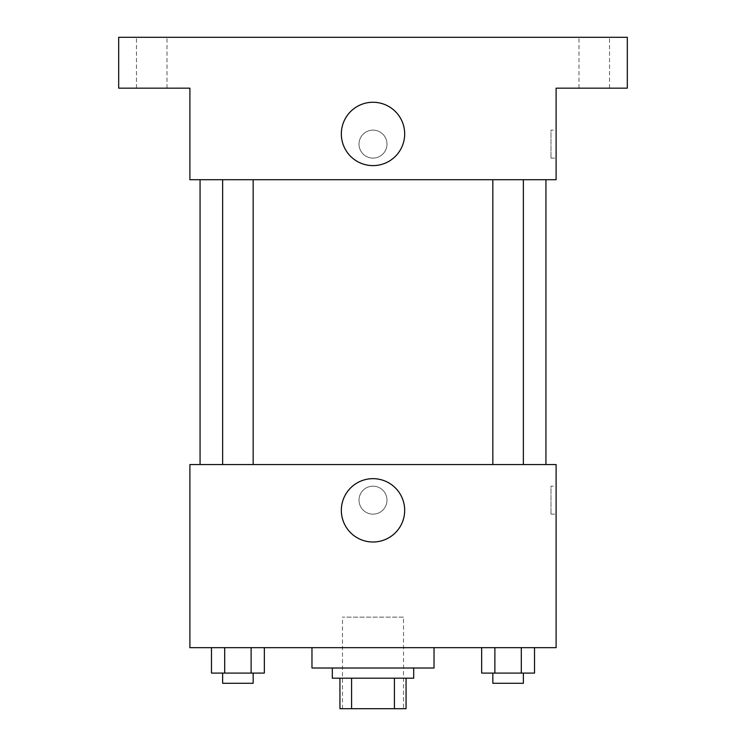 <?xml version="1.0" encoding="UTF-8"?>
<svg xmlns="http://www.w3.org/2000/svg" width="746" height="746" viewBox="0 0 746 746"><rect width="100%" height="100%" fill="white"/><g stroke="black" fill="none" stroke-linecap="round" stroke-linejoin="round"><path stroke-width="0.56" stroke-dasharray="3.73 2.8" d="M403.521 617.147L342.479 617.147L403.521 617.147L403.521 708.7L342.479 708.7L403.521 708.7M351.59 708.7L339.943 708.7L339.943 678.179L351.59 678.179L351.59 708.7L406.057 708.7M394.41 678.179L351.59 678.179L394.41 678.179L394.41 708.7M351.59 678.179L339.943 678.179M332.306 678.179L413.694 678.179M373 668.006L332.306 668.006L373 668.006M434.032 668.006L311.968 668.006M434.032 647.668L311.968 647.668L434.032 647.668M211.472 647.668L211.472 673.097L224.695 673.097L211.472 673.097L224.695 673.097L224.695 647.668L251.122 647.668L211.472 647.668L264.336 647.668L224.695 647.668L224.695 673.097L264.336 673.097L251.122 673.097L264.336 673.097L264.336 647.668L251.122 647.668L264.336 647.668L251.122 647.668L251.122 673.097L224.695 673.097L251.122 673.097L251.122 647.668L264.336 647.668L224.695 647.668L264.336 647.668M189.894 647.668L556.106 647.668L556.106 464.553L189.894 464.553L189.894 647.668M481.664 647.668L481.664 673.097L494.878 673.097L481.664 673.097L494.878 673.097L494.878 647.668L521.305 647.668L481.664 647.668L534.528 647.668L494.878 647.668L494.878 673.097L534.528 673.097L521.305 673.097L534.528 673.097L534.528 647.668L521.305 647.668L534.528 647.668L521.305 647.668L521.305 673.097L494.878 673.097L521.305 673.097L521.305 647.668L534.528 647.668L494.878 647.668L534.528 647.668M386.988 500.156A13.988 13.988 0 0 0 366.006 488.043A13.988 13.988 0 0 0 366.006 512.269A13.988 13.988 0 0 0 386.988 500.156A13.988 13.988 0 0 0 366.006 488.043A13.988 13.988 0 0 0 366.006 512.269A13.988 13.988 0 0 0 386.988 500.156M545.932 464.553L200.068 464.553L545.932 464.553M253.164 464.553L222.644 464.553L253.164 464.553L222.644 464.553L253.164 464.553L253.164 179.721L222.644 179.721L253.164 179.721M523.356 464.553L492.836 464.553L523.356 464.553L492.836 464.553L523.356 464.553L523.356 179.721L492.836 179.721L523.356 179.721M189.894 514.143L189.904 486.168L189.894 514.143M556.106 486.168L556.106 514.143L556.106 486.168L550.986 486.168L550.986 514.143L550.986 486.168M404.677 510.329A31.677 31.677 0 0 1 357.166 537.763A31.677 31.677 0 0 1 357.166 482.904A31.677 31.677 0 0 1 404.677 510.329M545.932 179.721L200.068 179.721L545.932 179.721M189.894 179.721L556.106 179.721L556.106 88.168L627.321 88.168L627.321 37.3L118.679 37.3L118.679 88.168L189.894 88.168L189.894 179.721M386.988 144.118A13.988 13.988 0 0 0 366.006 132.005A13.988 13.988 0 0 0 366.006 156.231A13.988 13.988 0 0 0 386.988 144.118A13.988 13.988 0 0 0 366.006 132.005A13.988 13.988 0 0 0 366.006 156.231A13.988 13.988 0 0 0 386.988 144.118M189.894 158.105L189.904 130.13L189.894 158.105M556.106 130.13L556.106 158.105L556.106 130.13L550.986 130.13L550.986 158.105L550.986 130.13M404.677 133.944A31.677 31.677 0 0 1 357.166 161.369A31.677 31.677 0 0 1 357.166 106.51A31.677 31.677 0 0 1 404.677 133.944M151.746 88.168L136.481 88.168L151.746 88.168M594.254 88.168L609.519 88.168L594.254 88.168M151.746 37.3L136.481 37.3L151.746 37.3M594.254 37.3L609.519 37.3L594.254 37.3M523.356 673.097L492.836 673.097L523.356 673.097L492.836 673.097L523.356 673.097L523.356 683.271L492.836 683.271L523.356 683.271L492.836 683.271L492.836 673.097M253.164 673.097L222.644 673.097L253.164 673.097L222.644 673.097L253.164 673.097L253.164 683.271L222.644 683.271L253.164 683.271L222.644 683.271L222.644 673.097M521.305 647.668L521.305 673.097M494.878 647.668L494.878 673.097M251.122 647.668L251.122 673.097M224.695 647.668L224.695 673.097M342.479 708.7L342.479 617.147M550.986 514.143L556.106 514.143M222.644 179.721L222.644 464.553M492.836 179.721L492.836 464.553M550.986 158.105L556.106 158.105M167.001 88.168L167.001 37.3L167.001 88.168M136.481 88.168L136.481 37.3L136.481 88.168M609.519 88.168L609.519 37.3L609.519 88.168M578.999 88.168L578.999 37.3L578.999 88.168"/><path stroke-width="1.12" d="M394.41 678.179L394.41 708.7L339.943 708.7L339.943 678.179M394.41 708.7L406.057 708.7L406.057 678.179L406.057 708.7M413.694 668.006L413.694 678.179L332.306 678.179L332.306 668.006M351.59 678.179L351.59 708.7M311.968 647.668L311.968 668.006L434.032 668.006L434.032 647.668M556.106 647.668L189.894 647.668L189.894 464.553L556.106 464.553L556.106 647.668M404.677 510.329A31.677 31.677 0 0 1 357.166 537.763A31.677 31.677 0 0 1 357.166 482.904A31.677 31.677 0 0 1 404.677 510.329M545.932 179.721L545.932 464.553M492.836 464.553L492.836 179.721M253.164 179.721L253.164 464.553M556.106 179.721L189.894 179.721L189.894 88.168L118.679 88.168L118.679 37.3L627.321 37.3L627.321 88.168L556.106 88.168L556.106 179.721M404.677 133.944A31.677 31.677 0 0 1 357.166 161.369A31.677 31.677 0 0 1 357.166 106.51A31.677 31.677 0 0 1 404.677 133.944M534.528 647.668L534.528 673.097L481.664 673.097L481.664 647.668M521.305 647.668L521.305 673.097M494.878 647.668L494.878 673.097M523.356 673.097L523.356 683.271L492.836 683.271L492.836 673.097M264.336 647.668L264.336 673.097L211.472 673.097L211.472 647.668M251.122 647.668L251.122 673.097M224.695 647.668L224.695 673.097M253.164 673.097L253.164 683.271L222.644 683.271L222.644 673.097M200.068 179.721L200.068 464.553M523.356 464.553L523.356 179.721M222.644 179.721L222.644 464.553"/></g></svg>
